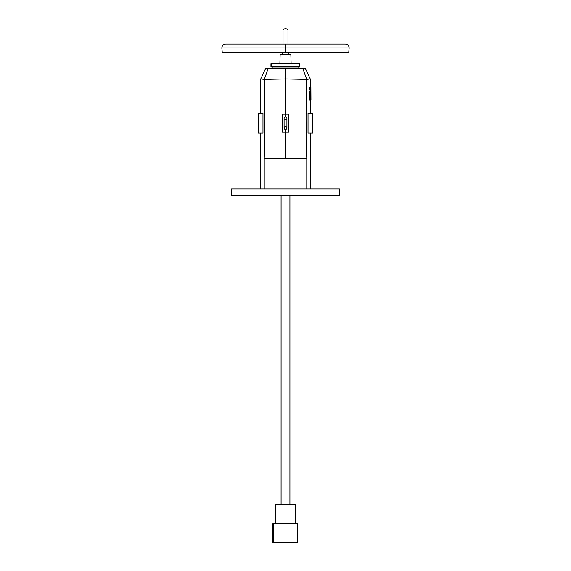 <?xml version="1.0" encoding="UTF-8"?>
<svg xmlns="http://www.w3.org/2000/svg" width="571" height="571" viewBox="0 0 571 571"><rect width="100%" height="100%" fill="white"/><g stroke="black" fill="none" stroke-linecap="round" stroke-linejoin="round"><path stroke-width="0.86" d="M272.474 63.802L299.647 63.802L271.353 63.802L271.353 66.629L299.647 66.629L299.647 63.802L299.647 66.629L272.253 66.629L272.139 67.978L298.861 67.978L272.139 67.978L272.253 66.629M271.353 63.802L270.947 63.802L270.947 66.629M310.767 91.089L310.103 91.096L310.089 93.608L310.089 91.224L309.375 91.224L309.375 93.608L310.11 93.744L309.389 93.737L310.324 93.872L309.596 93.751L310.317 93.929L309.996 100.004L310.317 93.929L309.61 93.929L309.282 100.004L310.003 100.182L309.275 100.039L310.01 100.189L310.446 98.333L310.931 100.189L310.767 91.089L310.959 100.189L310.895 87.491L310.103 87.463L310.089 90.004L310.81 90.125L310.952 100.189L310.117 100.189L310.831 100.189L310.353 100.111L310.824 100.111L310.774 98.333L310.346 100.189L309.282 100.161L309.61 93.872L310.324 93.872L309.389 93.737L309.382 91.139L310.11 91.089L310.096 90.111L310.124 91.089L310.767 91.089L309.396 91.089M260.747 188.951L260.747 133.079L260.747 188.951M260.747 113.272L260.747 78.969L260.747 113.272M310.253 188.951L310.253 133.079L310.253 188.951M308.026 133.079L308.026 113.272L312.551 113.272L308.026 113.272L308.026 133.079L312.551 133.079L308.026 133.079M310.253 113.272L310.253 100.189L310.253 113.272M310.802 90.111L309.375 90.004L309.389 87.463L310.895 87.477L310.959 100.189L310.81 90.197L310.103 90.197L310.81 90.125L310.103 90.154M310.253 87.463L310.253 78.969L306.734 79.412C305.842 105.792 305.856 132.158 306.784 158.502L306.784 188.951L306.784 158.502L264.216 158.502C265.144 132.158 265.158 105.792 264.266 79.412L260.747 78.969L264.266 79.412C265.158 105.792 265.144 132.158 264.216 158.502L264.216 188.951L264.216 158.502L306.784 158.502C305.856 132.158 305.842 105.792 306.734 79.412L285.5 78.962L285.5 116.991L285.5 114.157L282.317 114.157L282.317 132.194L288.683 132.194L288.683 114.157L285.5 114.157L288.862 114.157L288.869 132.194L285.5 132.194L285.5 129.367L285.5 158.502L285.5 132.194L282.131 132.194L282.138 114.157L285.5 114.157L285.5 78.962L306.656 79.233L302.866 68.727L305.285 68.313L302.866 68.727L285.5 68.477L302.866 68.727L306.734 79.412L310.253 78.969L310.253 87.463M336.069 195.667L234.931 195.667M241.647 195.667L281.082 195.667L281.082 504.436L281.082 195.667M289.918 195.667L289.918 504.436L289.918 195.667L329.353 195.667M262.974 113.272L262.974 133.079L262.974 113.272L258.449 113.272L262.974 113.272M272.139 67.978L265.715 68.313L268.134 68.727L285.5 68.477L285.5 78.962L264.266 79.412L285.5 78.962L285.5 68.477L268.134 68.727L264.344 79.233L268.134 68.727L265.715 68.313L272.139 67.978M310.253 78.969L305.285 68.313L310.253 78.969M288.683 114.157L288.869 132.194L288.683 114.157M265.715 68.313L260.747 78.969L265.715 68.313M282.138 114.157L282.317 132.194L282.138 114.157M312.551 133.079L312.551 113.272L312.551 133.079M258.449 113.272L258.449 133.079L262.974 133.079L258.449 133.079L258.449 113.272M339.431 188.951L231.569 188.951L231.569 195.667L339.431 195.667L339.431 188.951M231.569 195.667L231.569 188.951M309.375 87.591L309.375 89.982L310.089 89.982L310.089 87.591L309.375 87.591M285.5 126.534A1.413 1.413 0 0 1 286.913 127.947A1.413 1.413 0 0 1 285.5 129.367A1.413 1.413 0 0 1 284.087 127.947A1.413 1.413 0 0 1 285.5 126.534A1.413 1.413 0 0 0 284.087 127.947A1.413 1.413 0 0 0 285.5 129.367A1.413 1.413 0 0 0 286.913 127.947A1.413 1.413 0 0 0 285.5 126.534M284.515 128.96L285.5 129.367M285.5 119.817A1.413 1.413 0 0 0 286.913 118.404A1.413 1.413 0 0 0 285.5 116.991A1.413 1.413 0 0 0 284.087 118.404A1.413 1.413 0 0 0 285.5 119.817A1.413 1.413 0 0 1 284.087 118.404A1.413 1.413 0 0 1 285.5 116.991A1.413 1.413 0 0 1 286.913 118.404A1.413 1.413 0 0 1 285.5 119.817M275.336 504.436L295.664 504.436L275.336 504.436L275.336 523.885L275.336 504.436M272.838 542.45L273.595 542.45L273.595 523.885L272.838 523.885L272.838 542.45L272.767 523.885L272.767 542.45L272.767 523.885L297.477 523.885L297.477 542.45L272.838 542.45M273.83 523.885L273.595 542.45L273.83 523.885L273.83 542.45L297.17 542.45L297.17 523.885L273.83 523.885M297.17 523.885L297.477 542.45L297.17 523.885M275.6 523.885L275.6 504.436L275.6 523.885M295.4 523.885L295.4 504.436L295.4 523.885M295.664 523.885L295.664 504.436L295.664 523.885M285.5 47.921L349.152 47.921L285.5 47.921L285.5 44.031L225.738 44.031C223.375 44.267 222.076 45.559 221.848 47.921L285.5 47.921L221.848 47.921L222.247 52.525L348.753 52.525L349.152 47.921C348.924 45.559 347.625 44.267 345.262 44.031L285.5 44.031L285.5 52.525L285.5 47.921M288.326 52.525L288.326 54.359L288.326 52.525M290.86 54.359L280.14 54.359L279.89 63.802L280.14 54.359L290.86 54.359L291.11 63.802L290.86 54.359M298.747 66.629L298.861 67.978L305.285 68.313M286.913 127.947L286.913 118.404M284.087 118.404L284.087 127.947M282.674 52.525L282.674 54.359M283.023 44.031L283.023 31.02C282.345 28.143 288.405 27.779 287.977 31.02L287.977 44.031"/></g></svg>
